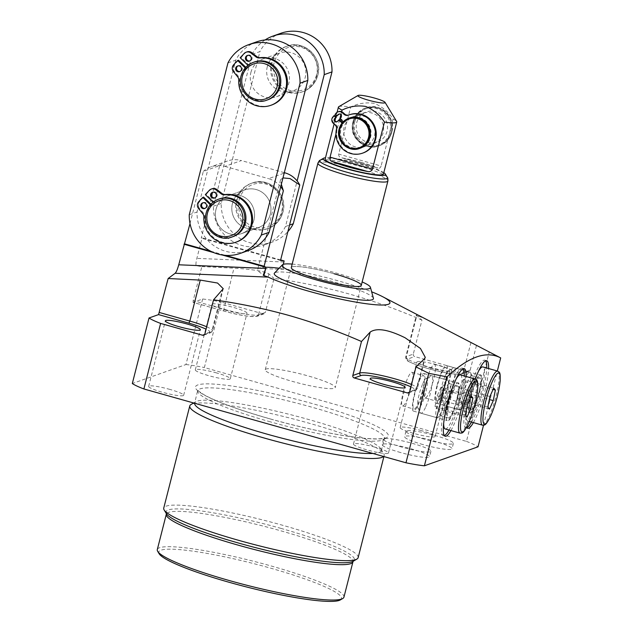 <?xml version="1.0" encoding="UTF-8"?>
<svg xmlns="http://www.w3.org/2000/svg" width="633" height="633" viewBox="0 0 633 633"><rect width="100%" height="100%" fill="white"/><g stroke="black" fill="none" stroke-linecap="round" stroke-linejoin="round"><path stroke-width="0.47" stroke-dasharray="3.17 2.37" d="M445.26 375.717A15.501 2.92 -74.3 0 1 448.52 370.621A15.501 2.92 -74.3 0 1 449.541 378.233A15.501 2.92 -74.3 0 1 444.603 395.127A15.501 2.92 -74.3 0 1 440.275 399.921A15.501 2.92 -74.3 0 1 445.26 375.717M448.314 398.711A19.52 3.671 105.7 0 0 454.241 379.072A19.52 3.671 105.7 0 0 454.019 367.702A19.52 3.671 105.7 0 0 453.244 367.86A19.52 3.671 105.7 0 0 449.145 374.269A19.52 3.671 105.7 0 0 442.855 404.74A19.52 3.671 105.7 0 0 443.44 405.278A19.52 3.671 105.7 0 0 448.314 398.711M464.195 403.181A19.52 3.671 105.7 0 0 470.477 372.718A19.52 3.671 105.7 0 0 469.9 372.18A19.52 3.671 105.7 0 0 465.018 378.748A19.52 3.671 105.7 0 0 459.091 398.386A19.52 3.671 105.7 0 0 459.313 409.749A19.52 3.671 105.7 0 0 460.088 409.591A19.52 3.671 105.7 0 0 464.195 403.181M466.964 402.153A16.656 3.133 105.7 0 0 472.321 376.16A16.656 3.133 105.7 0 0 471.83 375.701A16.656 3.133 105.7 0 0 467.668 381.303A16.656 3.133 105.7 0 0 462.612 398.054A16.656 3.133 105.7 0 0 462.802 407.755A16.656 3.133 105.7 0 0 463.459 407.62A16.656 3.133 105.7 0 0 466.964 402.153M475.636 383.543A16.656 3.133 -74.3 0 1 479.798 377.941A16.656 3.133 -74.3 0 1 479.98 387.641A16.656 3.133 -74.3 0 1 474.932 404.392A16.656 3.133 -74.3 0 1 470.77 410.002A16.656 3.133 -74.3 0 1 470.58 400.301A16.656 3.133 -74.3 0 1 475.636 383.543M478.659 370.906A28.089 5.286 105.7 0 0 475.874 376.39A28.089 5.286 105.7 0 0 467.352 404.653A28.089 5.286 105.7 0 0 467.668 421.008A28.089 5.286 105.7 0 0 474.687 411.553A28.089 5.286 105.7 0 0 483.216 383.289A28.089 5.286 105.7 0 0 482.9 366.934M463.34 379.491L459.574 387.982L457.477 398.505L459.147 400.539L462.921 392.056L465.018 381.525L463.34 379.491L493.693 388.037M465.018 381.525L493.075 389.43M459.147 400.539L489.499 409.092M457.477 398.505L487.821 407.059M462.921 392.056L489.333 399.494M459.574 387.982L489.918 396.527M422.804 383.661A15.501 2.92 -74.3 0 1 426.064 378.574A15.501 2.92 -74.3 0 1 427.077 386.177A15.501 2.92 -74.3 0 1 422.148 403.079A15.501 2.92 -74.3 0 1 417.812 407.866A15.501 2.92 -74.3 0 1 422.804 383.661M425.859 406.655A19.52 3.671 105.7 0 0 431.785 387.016A19.52 3.671 105.7 0 0 431.564 375.654A19.52 3.671 105.7 0 0 430.788 375.812A19.52 3.671 105.7 0 0 426.682 382.221A19.52 3.671 105.7 0 0 420.399 412.684A19.52 3.671 105.7 0 0 420.977 413.222A19.52 3.671 105.7 0 0 425.859 406.655M441.739 411.134A19.52 3.671 105.7 0 0 448.022 380.662A19.52 3.671 105.7 0 0 447.444 380.124A19.52 3.671 105.7 0 0 442.562 386.692A19.52 3.671 105.7 0 0 436.635 406.331A19.52 3.671 105.7 0 0 436.857 417.701A19.52 3.671 105.7 0 0 437.632 417.543A19.52 3.671 105.7 0 0 441.739 411.134M444.508 410.097A16.656 3.133 105.7 0 0 449.865 384.104A16.656 3.133 105.7 0 0 449.375 383.645A16.656 3.133 105.7 0 0 445.213 389.248A16.656 3.133 105.7 0 0 440.157 406.006A16.656 3.133 105.7 0 0 440.339 415.699A16.656 3.133 105.7 0 0 441.003 415.565A16.656 3.133 105.7 0 0 444.508 410.097M453.173 391.495A16.656 3.133 -74.3 0 1 457.335 385.893A16.656 3.133 -74.3 0 1 457.524 395.585A16.656 3.133 -74.3 0 1 452.468 412.344A16.656 3.133 -74.3 0 1 448.306 417.946A16.656 3.133 -74.3 0 1 448.117 408.245A16.656 3.133 -74.3 0 1 453.173 391.495M445.205 428.952A28.089 5.286 105.7 0 0 452.231 419.505A28.089 5.286 105.7 0 0 460.753 391.241A28.089 5.286 105.7 0 0 460.436 374.878M456.203 378.851A28.089 5.286 105.7 0 0 453.418 384.334A28.089 5.286 105.7 0 0 443.662 423.35M440.885 387.443L437.118 395.926L435.021 406.457L436.691 408.491L440.457 400.001L442.554 389.477L440.885 387.443L471.229 395.989M442.554 389.477L470.612 397.382M436.691 408.491L467.035 417.036M435.021 406.457L465.366 415.003M440.457 400.001L466.869 407.438M437.118 395.926L467.463 404.479M238.483 60.222L234.511 64.487A5.214 5.08 -109.5 0 0 234.352 71.41L238.427 76.364A5.214 5.08 70.5 0 1 239.638 80.059A24.489 23.84 -109.5 0 0 271.684 105.007M245.24 67.937L245.699 68.38A20.066 19.536 -109.5 0 0 242.265 75.501A20.066 19.536 -109.5 0 0 248.049 95.417A20.066 19.536 -109.5 0 0 267.917 99.761M247.978 65.318L248.278 65.61A20.066 19.536 -109.5 0 1 254.537 61.931M233.031 236.631A20.066 19.536 -109.5 0 1 213.163 232.287A20.066 19.536 -109.5 0 1 207.371 212.371A20.066 19.536 -109.5 0 1 210.813 205.25L211.675 204.95A20.066 19.536 70.5 0 1 214.255 202.18L213.084 202.188M212.126 188.761A5.214 5.08 -109.5 0 0 210.148 190.058L206.176 194.323L214.255 202.18M203.597 197.092L199.624 201.357A5.214 5.08 -109.5 0 0 199.466 208.281L203.541 213.234A5.214 5.08 70.5 0 1 204.752 216.937A24.489 23.84 -109.5 0 0 236.797 241.877M211.675 204.95L210.9 204.198M245.699 68.38L246.561 68.079A20.066 19.536 70.5 0 1 249.141 65.31L248.278 65.61M247.012 51.89A5.214 5.08 -109.5 0 0 245.034 53.188L241.062 57.453L249.141 65.31M246.561 68.079L245.794 67.327M238.016 65.872A3.007 2.928 70.5 0 1 242.281 69.321A3.007 2.928 70.5 0 1 239.994 71.474M240.2 57.753L241.062 57.453M247.796 55.364A3.007 2.928 70.5 0 1 252.069 58.814A3.007 2.928 70.5 0 1 249.782 60.966M256.571 41.873A39.119 38.091 -109.5 0 0 235.737 60.143L197.029 212A39.119 38.091 -109.5 0 0 248.271 250.573M227.967 62.896L235.737 60.143M205.314 194.632L206.176 194.323M189.259 214.753L197.029 212M219.643 198.802A20.066 19.536 -109.5 0 0 213.392 202.481M210.813 205.25L210.354 204.807M216.011 209.317A20.066 19.536 70.5 0 1 228.284 195.747A20.066 19.536 70.5 0 1 248.16 200.083A20.066 19.536 70.5 0 1 253.944 219.999A20.066 19.536 70.5 0 1 241.671 233.569A20.066 19.536 70.5 0 1 221.795 229.233A20.066 19.536 70.5 0 1 216.011 209.317A20.066 19.536 -109.5 0 0 221.795 229.233A20.066 19.536 -109.5 0 0 241.671 233.569A20.066 19.536 -109.5 0 0 253.944 219.999A20.066 19.536 -109.5 0 0 248.16 200.083A20.066 19.536 -109.5 0 0 228.284 195.747A20.066 19.536 -109.5 0 0 216.011 209.317M250.897 72.447A20.066 19.536 70.5 0 1 263.17 58.877A20.066 19.536 70.5 0 1 283.046 63.213A20.066 19.536 70.5 0 1 288.83 83.129A20.066 19.536 70.5 0 1 276.558 96.699A20.066 19.536 70.5 0 1 256.689 92.363A20.066 19.536 70.5 0 1 250.897 72.447M203.122 202.742A3.007 2.928 70.5 0 1 207.395 206.192A3.007 2.928 70.5 0 1 205.108 208.344M212.91 192.234A3.007 2.928 70.5 0 1 217.174 195.684A3.007 2.928 70.5 0 1 214.896 197.836M270.354 214.191A20.066 19.536 -109.5 0 0 264.57 194.276A20.066 19.536 -109.5 0 0 244.694 189.94A20.066 19.536 -109.5 0 0 232.422 203.51A20.066 19.536 -109.5 0 0 238.206 223.425A20.066 19.536 -109.5 0 0 258.082 227.761A20.066 19.536 -109.5 0 0 270.354 214.191A20.066 19.536 70.5 0 1 258.082 227.761A20.066 19.536 70.5 0 1 238.206 223.425A20.066 19.536 70.5 0 1 232.422 203.51A20.066 19.536 70.5 0 1 244.694 189.94A20.066 19.536 70.5 0 1 264.57 194.276A20.066 19.536 70.5 0 1 270.354 214.191M267.308 66.639A20.066 19.536 -109.5 0 0 273.1 86.555A20.066 19.536 -109.5 0 0 292.968 90.891A20.066 19.536 -109.5 0 0 305.241 77.321A20.066 19.536 -109.5 0 0 299.456 57.405A20.066 19.536 -109.5 0 0 279.58 53.069A20.066 19.536 -109.5 0 0 267.308 66.639M265.116 39.942A39.119 38.091 -109.5 0 0 252.156 54.335L213.44 206.192A39.119 38.091 -109.5 0 0 264.689 244.765A39.119 38.091 -109.5 0 0 285.515 226.495L297.13 180.935M252.156 54.335L259.926 51.582L221.218 203.446A39.119 38.091 -109.5 0 0 272.459 242.02A39.119 38.091 -109.5 0 0 287.873 231.646M213.44 206.192L221.218 203.446M285.515 226.495L289.542 225.071M280.751 33.312A39.119 38.091 -109.5 0 0 259.926 51.582M281.922 212.514A24.078 23.437 70.5 0 1 267.197 228.798A24.078 23.437 70.5 0 1 243.349 223.591A24.078 23.437 70.5 0 1 236.402 199.688A24.078 23.437 70.5 0 1 251.135 183.404A24.078 23.437 70.5 0 1 274.975 188.61A24.078 23.437 70.5 0 1 281.922 212.514M316.809 75.644A24.078 23.437 70.5 0 1 302.083 91.927A24.078 23.437 70.5 0 1 278.235 86.713A24.078 23.437 70.5 0 1 271.288 62.817A24.078 23.437 70.5 0 1 286.021 46.533A24.078 23.437 70.5 0 1 309.869 51.74A24.078 23.437 70.5 0 1 316.809 75.644M349.384 117.999A16.047 15.627 -109.5 0 0 343.418 121.868A16.047 15.627 -109.5 0 0 342.279 123.206A16.047 15.627 -109.5 0 0 339.565 128.855A16.047 15.627 -109.5 0 0 344.194 144.783A16.047 15.627 -109.5 0 0 360.09 148.257M343.26 121.726L344.012 122.398A15.247 14.844 70.5 0 1 349.653 118.751A15.247 14.844 70.5 0 1 364.75 122.05A15.247 14.844 70.5 0 1 369.15 137.187A15.247 14.844 70.5 0 1 359.821 147.505A15.247 14.844 70.5 0 1 344.724 144.205A15.247 14.844 70.5 0 1 340.325 129.069A15.247 14.844 70.5 0 1 342.872 123.736L342.089 123.031M338.671 111.63A4.415 4.296 -109.5 0 0 336.867 112.872L335.751 114.177L337.539 115.768M339.826 118.664L340.514 118.418L344.708 122.153A15.247 14.844 70.5 0 1 350.342 118.506A15.247 14.844 70.5 0 1 365.447 121.805A15.247 14.844 70.5 0 1 369.846 136.942A15.247 14.844 70.5 0 1 360.517 147.26A15.247 14.844 70.5 0 1 345.412 143.96A15.247 14.844 70.5 0 1 341.013 128.823A15.247 14.844 70.5 0 1 343.569 123.49L342.5 122.541M344.012 122.398L344.708 122.153M334.62 115.515L333.504 116.82A4.415 4.296 -109.5 0 0 333.979 123.031L335.759 124.622A4.415 4.296 70.5 0 1 337.16 128.966A20.28 19.742 -109.5 0 0 343.355 148.731A20.28 19.742 -109.5 0 0 363.223 152.917M339.383 119.756L338.267 121.061A2.01 1.954 70.5 0 1 337.088 121.718M335.063 114.423L335.751 114.177M349.693 114.692A20.28 19.742 -109.5 0 0 349.123 114.897A4.415 4.296 70.5 0 1 348.728 115.032M339.138 114.051A2.01 1.954 70.5 0 1 341.63 117.113L340.514 118.418M342.872 123.736L343.569 123.49M342.967 122.96A16.047 15.627 -109.5 0 0 340.253 128.61A16.047 15.627 -109.5 0 0 344.882 144.538A16.047 15.627 -109.5 0 0 360.786 148.011A16.047 15.627 -109.5 0 0 370.598 137.155A16.047 15.627 -109.5 0 0 365.969 121.227A16.047 15.627 -109.5 0 0 350.073 117.754A16.047 15.627 -109.5 0 0 344.107 121.623A16.047 15.627 -109.5 0 0 342.967 122.96M374.491 135.779A16.047 15.627 -109.5 0 0 369.862 119.851A16.047 15.627 -109.5 0 0 353.958 116.377A16.047 15.627 -109.5 0 0 344.146 127.233A16.047 15.627 -109.5 0 0 348.775 143.169A16.047 15.627 -109.5 0 0 364.671 146.634A16.047 15.627 -109.5 0 0 374.491 135.779M341.638 111.693L340.878 114.684M339.541 119.906L335.973 133.935M338.782 106.692A30.091 3.893 -165.7 0 1 350.682 107.056C358.246 103.329 366.127 102.111 374.34 103.393C382.103 106.629 388.346 111.835 393.085 119.004A30.091 3.893 -165.7 0 1 396.606 121.433M383.456 174.043A30.091 3.893 14.3 0 0 360.778 164.311A30.091 3.893 14.3 0 0 325.133 159.176M361.269 162.388A30.091 3.893 -165.7 0 1 377.838 167.99L341.765 157.823A30.091 3.893 -165.7 0 1 361.269 162.388M338.687 154.096C338.6 156.304 339.628 157.554 341.765 157.823L377.838 167.99C379.214 168.71 380.298 168.061 381.098 166.036L338.687 154.096L350.682 107.056M393.085 119.004L381.098 166.036M352.779 124.179A16.047 15.627 70.5 0 1 362.598 113.323A16.047 15.627 70.5 0 1 378.494 116.788A16.047 15.627 70.5 0 1 383.123 132.724A16.047 15.627 70.5 0 1 373.304 143.58A16.047 15.627 70.5 0 1 357.408 140.107A16.047 15.627 70.5 0 1 352.779 124.179M383.82 172.643A32.101 4.154 14.3 0 0 361.206 164.161A32.101 4.154 14.3 0 0 325.497 157.775M356.664 122.802A16.047 15.627 70.5 0 1 366.483 111.946A16.047 15.627 70.5 0 1 382.387 115.42A16.047 15.627 70.5 0 1 387.016 131.347A16.047 15.627 70.5 0 1 377.197 142.203A16.047 15.627 70.5 0 1 361.293 138.73A16.047 15.627 70.5 0 1 356.664 122.802M334.066 273.741A36.113 4.668 14.3 0 0 291.299 267.569A36.113 4.668 14.3 0 1 334.066 273.741A36.113 4.668 14.3 0 1 361.285 285.412L335.237 387.578A36.113 4.668 14.3 0 0 308.018 375.907A36.113 4.668 14.3 0 0 265.251 369.743A36.113 4.668 14.3 0 0 292.47 381.414A36.113 4.668 14.3 0 0 335.237 387.578M456.702 400.341A19.52 3.671 105.7 0 0 457.786 383.044A19.52 3.671 105.7 0 0 457.01 383.194A19.52 3.671 105.7 0 0 448.299 403.316A19.52 3.671 105.7 0 0 446.629 420.075A19.52 3.671 105.7 0 0 447.207 420.613A19.52 3.671 105.7 0 0 456.702 400.341M422.884 390.814A19.52 3.671 105.7 0 0 423.975 373.517A19.52 3.671 105.7 0 0 414.48 393.789A19.52 3.671 105.7 0 0 413.389 411.086A19.52 3.671 105.7 0 0 422.884 390.814M457.097 400.404A19.86 3.735 105.7 0 0 457.422 382.957A19.86 3.735 105.7 0 0 448.544 403.435A19.86 3.735 105.7 0 0 446.851 420.486A19.86 3.735 105.7 0 0 457.097 400.404M422.44 390.972A17.455 3.284 -74.3 0 1 413.95 409.1A17.455 3.284 -74.3 0 1 414.924 393.631A17.455 3.284 -74.3 0 1 423.414 375.504A17.455 3.284 -74.3 0 1 422.44 390.972M449.026 430.029A35.108 6.607 105.7 0 0 460.381 399.241A35.108 6.607 105.7 0 0 464.258 375.955M463.182 368.77A35.108 6.607 105.7 0 0 462.343 368.121A35.108 6.607 105.7 0 0 445.268 404.59A35.108 6.607 105.7 0 0 443.306 435.71A35.108 6.607 105.7 0 0 444.358 435.599M403.545 390.426A17.455 3.284 105.7 0 0 402.572 405.895A17.455 3.284 105.7 0 0 411.062 387.768A17.455 3.284 105.7 0 0 412.036 372.299A17.455 3.284 105.7 0 0 403.545 390.426M450.918 430.567A35.108 6.607 105.7 0 0 462.28 399.779A35.108 6.607 105.7 0 0 466.149 376.493M473.381 422.615A35.108 6.607 105.7 0 0 484.736 391.827A35.108 6.607 105.7 0 0 488.613 368.541M475.264 379.056A35.108 6.607 105.7 0 0 469.623 397.176A35.108 6.607 105.7 0 0 466.592 427.283M483.525 425.241L497.348 371.009M495.101 354.899L489.238 351.924L466.442 441.391L204.364 367.559L221.067 302.02A44.136 5.705 -165.7 0 0 202.655 299.005L193.112 302.376L223.457 310.93A28.089 3.632 14.3 0 0 256.056 316.263L262.964 313.818A2.01 1.954 -109.5 0 0 265.354 312.425L258.446 314.87A30.091 3.893 -165.7 0 1 223.52 309.149L193.168 300.604L201.84 266.596L196.42 265.733L289.131 269.698A68.214 8.822 -165.7 0 1 338.513 280.933A68.214 8.822 -165.7 0 1 371.65 291.813M489.238 351.924L472.368 343.133M470.96 342.437L463.277 372.576A2.01 1.954 70.5 0 1 460.887 373.968L467.803 371.524A2.01 1.954 -109.5 0 0 470.192 370.131L463.277 372.576A30.091 3.893 -165.7 0 1 428.351 366.855A30.091 3.893 -165.7 0 1 405.666 357.123A30.091 3.893 -165.7 0 1 406.378 356.545L413.294 354.1L421.958 320.092L416.395 315.044L428.319 320.338M421.958 320.092C398.244 309.782 374.032 301.094 349.321 294.029C324.705 287.184 299.607 281.986 274.026 278.425L265.354 312.425M485.646 360.818A35.108 6.607 105.7 0 0 484.799 360.177A35.108 6.607 105.7 0 0 467.724 396.646A35.108 6.607 105.7 0 0 465.761 427.766A35.108 6.607 105.7 0 0 466.814 427.655M471.482 422.084A35.108 6.607 105.7 0 0 482.837 391.297A35.108 6.607 105.7 0 0 486.714 368.01M400.57 452.532A24.473 3.165 -165.7 0 1 382.118 444.619A24.473 3.165 -165.7 0 1 411.11 448.805A24.473 3.165 -165.7 0 1 429.554 456.717A24.473 3.165 -165.7 0 1 400.57 452.532M423.026 444.588A24.473 3.165 -165.7 0 1 404.582 436.675A24.473 3.165 -165.7 0 1 433.565 440.861A24.473 3.165 -165.7 0 1 452.017 448.765A24.473 3.165 -165.7 0 1 423.026 444.588M374.871 447.159A18.056 2.334 14.3 0 0 353.491 444.073A18.056 2.334 14.3 0 0 367.1 449.913A18.056 2.334 14.3 0 0 388.48 452.999A18.056 2.334 14.3 0 0 374.871 447.159M421.515 430.654A18.056 2.334 14.3 0 0 400.135 427.568A18.056 2.334 14.3 0 0 413.745 433.407A18.056 2.334 14.3 0 0 435.124 436.493A18.056 2.334 14.3 0 0 421.515 430.654M170.04 389.461A18.056 2.334 14.3 0 0 148.66 386.375A18.056 2.334 14.3 0 0 162.27 392.215A18.056 2.334 14.3 0 0 183.649 395.301A18.056 2.334 14.3 0 0 170.04 389.461M216.684 372.956A18.056 2.334 14.3 0 0 195.304 369.87A18.056 2.334 14.3 0 0 208.914 375.709A18.056 2.334 14.3 0 0 230.293 378.787A18.056 2.334 14.3 0 0 216.684 372.956M466.442 441.391A44.136 5.705 -165.7 0 1 478.026 446.819M202.655 299.005L185.944 364.545L132.313 383.527M185.944 364.545A44.136 5.705 -165.7 0 1 204.364 367.559M470.192 370.131L476.467 345.499M262.964 313.818L221.067 302.02M413.294 354.1A2.01 1.954 -109.5 0 0 414.694 356.561L407.787 359.006A2.01 1.954 70.5 0 1 406.378 356.545L416.83 315.558M467.803 371.524L414.694 356.561M289.131 269.698L282.991 268.352L283.362 264.317M283.283 264.349L282.191 268.629L282.991 268.352M282.191 268.629A68.214 8.822 14.3 0 0 279.129 268.234M265.82 267.237A68.214 8.822 14.3 0 0 257.734 269.278A68.214 8.822 14.3 0 0 264.048 275.054M373.415 298.27A51.186 6.623 14.3 0 0 334.849 282.231A51.186 6.623 14.3 0 0 274.485 273.052M201.84 266.596L233.965 268.163C252.504 269.334 264.143 271.24 268.89 273.883L274.026 278.425M479.561 392.46A19.86 3.735 105.7 0 0 479.877 375.013A19.86 3.735 105.7 0 0 471.007 395.483A19.86 3.735 105.7 0 0 469.306 412.542A19.86 3.735 105.7 0 0 479.561 392.46M424.403 439.191A24.473 3.165 -165.7 0 1 405.959 431.279A24.473 3.165 -165.7 0 1 434.942 435.457A24.473 3.165 -165.7 0 1 453.394 443.369A24.473 3.165 -165.7 0 1 424.403 439.191M401.947 447.135A24.473 3.165 -165.7 0 1 383.495 439.223A24.473 3.165 -165.7 0 1 412.487 443.409A24.473 3.165 -165.7 0 1 430.931 451.313A24.473 3.165 -165.7 0 1 401.947 447.135M430.448 367.86A18.056 2.334 14.3 0 0 451.835 370.946A18.056 2.334 14.3 0 0 438.226 365.114A18.056 2.334 14.3 0 0 416.838 362.029A18.056 2.334 14.3 0 0 430.448 367.86M225.617 310.162A18.056 2.334 14.3 0 0 247.005 313.248A18.056 2.334 14.3 0 0 233.395 307.409A18.056 2.334 14.3 0 0 212.008 304.323A18.056 2.334 14.3 0 0 225.617 310.162M190.011 223.591L203.32 171.377L219.73 165.569L201.239 238.119L202.101 237.81L196.863 258.367C195.795 262.806 195.652 265.259 196.42 265.733M193.168 300.604L193.112 302.376M283.877 261.999L196.863 258.367M282.975 177.897L280.554 179.748L281.345 184.29M292.185 264.096A45.544 5.887 -165.7 0 1 336.091 273.021A45.544 5.887 -165.7 0 1 362.171 281.93M470.754 395.364A19.52 3.671 105.7 0 0 469.085 412.123A19.52 3.671 105.7 0 0 469.662 412.669A19.52 3.671 105.7 0 0 479.157 392.389A19.52 3.671 105.7 0 0 480.249 375.092A19.52 3.671 105.7 0 0 479.474 375.25A19.52 3.671 105.7 0 0 470.754 395.364M372.861 453.457A96.303 12.454 14.3 0 0 381.28 450.641A96.303 12.454 14.3 0 0 380.884 448.868A96.303 12.454 14.3 0 0 308.69 419.521A96.303 12.454 14.3 0 0 195.842 401.702A96.303 12.454 14.3 0 0 194.648 403.071A96.303 12.454 14.3 0 0 194.608 403.245M280.53 260.448L201.239 238.119M219.73 165.569A24.078 23.437 70.5 0 1 227.405 161.004A24.078 23.437 70.5 0 1 241.339 160.56L224.929 166.368A24.078 23.437 -109.5 0 0 210.995 166.811A24.078 23.437 -109.5 0 0 203.32 171.377M284.304 172.667L241.339 160.56M213.74 252.614L222.12 254.972M280.656 259.941L202.101 237.81M210.686 251.206L225.427 255.36M280.72 186.743A24.078 23.437 -109.5 0 0 268.55 178.656L284.185 173.126M224.929 166.368L268.55 178.656M436.944 385.837A19.52 3.671 105.7 0 0 435.852 403.142A19.52 3.671 105.7 0 0 445.347 382.87A19.52 3.671 105.7 0 0 446.431 365.565A19.52 3.671 105.7 0 0 436.944 385.837M383.558 456.472A100.315 12.976 14.3 0 0 384.184 455.491A100.315 12.976 14.3 0 0 383.772 453.639A100.315 12.976 14.3 0 0 308.572 423.073A100.315 12.976 14.3 0 0 191.024 404.503M444.896 383.02A17.455 3.284 -74.3 0 1 436.406 401.156A17.455 3.284 -74.3 0 1 437.387 385.687A17.455 3.284 -74.3 0 1 445.877 367.551A17.455 3.284 -74.3 0 1 444.896 383.02M358.143 557.657A100.315 12.976 14.3 0 0 282.532 525.24A100.315 12.976 14.3 0 0 163.733 508.109M426.009 382.474A17.455 3.284 105.7 0 0 425.028 397.951A17.455 3.284 105.7 0 0 433.518 379.816A17.455 3.284 105.7 0 0 434.499 364.347A17.455 3.284 105.7 0 0 426.009 382.474M343.933 597.156A96.303 12.454 14.3 0 0 271.343 566.029A96.303 12.454 14.3 0 0 157.3 549.579M159.136 553.748A94.293 12.193 -165.7 0 1 270.426 568.11A94.293 12.193 -165.7 0 1 340.325 599.926M497.688 371.104A28.089 5.286 -74.3 0 1 498.005 387.459A28.089 5.286 -74.3 0 1 489.483 415.723A28.089 5.286 -74.3 0 1 482.457 425.17M475.233 379.048A28.089 5.286 -74.3 0 1 475.549 395.403A28.089 5.286 -74.3 0 1 467.019 423.667A28.089 5.286 -74.3 0 1 460.001 433.122M237.565 76.664L238.427 76.364M233.49 71.711L234.352 71.41M238.776 80.367L239.638 80.059M266.794 100.156A20.066 19.536 70.5 0 1 246.925 95.812A20.066 19.536 70.5 0 1 241.141 75.897M233.648 64.788L234.511 64.487M244.172 53.488L245.034 53.188M198.762 201.666L199.624 201.357M202.679 213.535L203.541 213.234M203.881 217.238L204.752 216.937M209.286 190.367L210.148 190.058M198.604 208.589L199.466 208.281M231.907 237.027A20.066 19.536 70.5 0 1 212.039 232.683A20.066 19.536 70.5 0 1 206.247 212.767M282.872 212.174A24.078 23.437 -109.5 0 0 275.925 188.278A24.078 23.437 -109.5 0 0 252.084 183.072A24.078 23.437 -109.5 0 0 237.351 199.355A24.078 23.437 -109.5 0 0 244.298 223.251A24.078 23.437 -109.5 0 0 268.147 228.458A24.078 23.437 -109.5 0 0 282.872 212.174M272.245 62.485A24.078 23.437 -109.5 0 0 279.185 86.381A24.078 23.437 -109.5 0 0 303.033 91.587A24.078 23.437 -109.5 0 0 317.758 75.303A24.078 23.437 -109.5 0 0 310.819 51.408A24.078 23.437 -109.5 0 0 286.971 46.193A24.078 23.437 -109.5 0 0 272.245 62.485M239.219 199.656A22.471 21.878 70.5 0 1 265.963 184.053A22.471 21.878 70.5 0 1 281.701 211.628A22.471 21.878 70.5 0 1 254.957 227.231A22.471 21.878 70.5 0 1 239.219 199.656M316.587 74.757A22.471 21.878 70.5 0 1 289.843 90.361A22.471 21.878 70.5 0 1 274.105 62.786A22.471 21.878 70.5 0 1 300.849 47.182A22.471 21.878 70.5 0 1 316.587 74.757M336.17 113.117L336.867 112.872M335.071 124.867L335.759 124.622M336.463 129.211L337.16 128.966M337.579 121.307L338.267 121.061M348.435 115.143L349.123 114.897M340.934 117.358L341.63 117.113M332.816 117.065L333.504 116.82M333.282 123.277L333.979 123.031M387.317 177.319A34.934 4.518 14.3 0 0 361.126 166.669A34.934 4.518 14.3 0 0 320.179 160.204M353.633 121.947A19.259 18.753 -109.5 0 0 367.124 145.582A19.259 18.753 -109.5 0 0 390.047 132.202A19.259 18.753 -109.5 0 0 376.556 108.567A19.259 18.753 -109.5 0 0 353.633 121.947M317.916 163.14A36.113 4.668 -165.7 0 1 360.683 169.312A36.113 4.668 -165.7 0 1 387.902 180.983M353.048 121.671A20.066 19.536 70.5 0 1 365.32 108.101A20.066 19.536 70.5 0 1 385.188 112.445A20.066 19.536 70.5 0 1 390.98 132.36A20.066 19.536 70.5 0 1 378.708 145.93A20.066 19.536 70.5 0 1 358.832 141.586A20.066 19.536 70.5 0 1 353.048 121.671M391.843 132.052A20.066 19.536 -109.5 0 0 386.059 112.136A20.066 19.536 -109.5 0 0 366.183 107.792A20.066 19.536 -109.5 0 0 353.91 121.362A20.066 19.536 -109.5 0 0 359.694 141.278A20.066 19.536 -109.5 0 0 379.571 145.622A20.066 19.536 -109.5 0 0 391.843 132.052M354.844 121.52A19.259 18.753 70.5 0 1 377.766 108.14A19.259 18.753 70.5 0 1 391.257 131.775A19.259 18.753 70.5 0 1 368.335 145.155A19.259 18.753 70.5 0 1 354.844 121.52M270.473 419.014A99.508 12.874 14.3 0 0 385.964 437.933A99.508 12.874 14.3 0 0 313.311 403.854A99.508 12.874 14.3 0 0 197.82 384.935A99.508 12.874 14.3 0 0 270.473 419.014M411.513 384.492A30.091 3.893 -165.7 0 1 417.345 388.496A30.091 3.893 -165.7 0 1 416.633 389.081L424.316 358.943M425.281 357.36L417.345 388.496L415.406 390.434A2.01 1.954 70.5 0 0 416.633 389.081L409.725 391.526M270.378 421.855A96.303 12.454 -165.7 0 1 197.789 390.735A96.303 12.454 -165.7 0 1 311.84 407.185A96.303 12.454 -165.7 0 1 384.421 438.305A96.303 12.454 -165.7 0 1 270.378 421.855M268.89 273.883L258.446 314.87A2.01 1.954 70.5 0 1 256.056 316.263M407.787 359.006A28.089 3.632 14.3 0 0 428.288 368.628A28.089 3.632 14.3 0 0 460.887 373.968M408.499 392.879L415.406 390.434A2.01 1.954 70.5 0 1 414.243 390.474A28.089 3.632 14.3 0 0 410.912 386.85M206.682 326.794A30.091 3.893 -165.7 0 1 212.514 330.798A30.091 3.893 -165.7 0 1 211.802 331.375L222.246 290.389M203.66 335.181L210.575 332.736A2.01 1.954 70.5 0 0 211.802 331.375L204.894 333.82M223.457 310.93L233.965 268.163M409.424 392.183L414.243 390.474M204.586 334.477L209.412 332.776A28.089 3.632 14.3 0 0 206.081 329.152M223.243 288.711L212.514 330.798L210.575 332.736A2.01 1.954 70.5 0 1 209.412 332.776M281.115 528.428A97.245 12.581 14.3 0 0 166.352 513.608L166.313 514.233A96.303 12.454 -165.7 0 1 280.356 530.683A96.303 12.454 -165.7 0 1 352.945 561.803L353.198 561.242A97.245 12.581 14.3 0 0 281.115 528.428M448.52 370.621L453.244 367.86M440.275 399.921L442.855 404.74M454.019 367.702L469.9 372.18M443.44 405.278L459.313 409.749M472.321 376.16L470.477 372.718M463.459 407.62L460.088 409.591M471.83 375.701L479.798 377.941M462.802 407.755L470.77 410.002M469.314 421.467L467.668 421.008M426.064 378.574L430.788 375.812M417.812 407.866L420.399 412.684M431.564 375.654L447.444 380.124M420.977 413.222L436.857 417.701M449.865 384.104L448.022 380.662M441.003 415.565L437.632 417.543M449.375 383.645L457.335 385.893M440.339 415.699L448.306 417.946M239.575 71.664L240.437 71.355M247.353 55.482L248.215 55.174M249.362 61.156L250.225 60.847M237.573 65.99L238.435 65.682M202.679 202.861L203.541 202.552M204.688 208.534L205.551 208.225M214.476 198.026L215.339 197.718M212.466 192.353L213.329 192.044M228.284 195.747L244.694 189.94L228.284 195.747M276.558 96.699L292.968 90.891M263.17 58.877L279.58 53.069M241.671 233.569L258.082 227.761L241.671 233.569M264.689 244.765L272.459 242.02M267.197 228.798L268.147 228.458C275.735 225.538 280.656 220.094 282.911 212.142C288.324 194.497 268.906 176.156 252.084 183.072L251.135 183.404M286.021 46.533L286.971 46.193C303.8 39.286 323.218 57.627 317.798 75.272C315.55 83.224 310.629 88.667 303.033 91.587L302.083 91.927M348.308 115.19L348.997 114.945M336.756 121.876L337.452 121.631M338.782 114.146L339.47 113.9M359.821 147.505L360.517 147.26M349.653 118.751L350.342 118.506M350.073 117.754L353.958 116.377M360.786 148.011L364.671 146.634M334.097 124.005L334.992 120.515M335.625 118.015L335.957 116.709M336.273 115.499L337.08 112.318M362.598 113.323L366.483 111.946M373.304 143.58L377.197 142.203M365.32 108.101C358.998 110.53 354.907 115.064 353.024 121.686C348.514 136.396 364.703 151.683 378.708 145.93L379.571 145.622C385.885 143.193 389.983 138.659 391.859 132.036C396.377 117.327 380.188 102.04 366.183 107.792L365.32 108.101M423.975 373.517L457.786 383.044M413.389 411.086L447.207 420.613M457.01 383.194L457.422 382.957M446.629 420.075L446.851 420.486M402.572 405.895L413.95 409.1M412.036 372.299L423.414 375.504M462.343 368.121L464.242 368.659M443.306 435.71L445.197 436.248M465.761 427.766L467.66 428.296M484.799 360.177L486.698 360.707M468.958 371.484L462.05 373.929C455.562 374.878 444.295 373.114 428.24 368.628C413.428 364.078 406.038 360.96 406.085 359.291L405.666 357.123L416.395 315.044M388.48 452.999L405.191 387.451M405.959 431.279L404.582 436.675M381.28 450.641L384.761 437.688L384.12 437.989C381.098 439.136 373.644 439.152 361.744 438.02C336.345 435.148 305.953 428.81 270.552 419.006C239.923 410.255 217.95 402.295 204.649 395.111C194.315 388.527 199.031 390.585 197.789 390.023L194.648 403.071M383.495 439.223L382.118 444.619M453.394 443.369L452.017 448.765M435.124 436.493L451.835 370.946M230.293 378.787L247.005 313.248M195.304 369.87L212.008 304.323M430.931 451.313L429.554 456.717M183.649 395.301L200.36 329.753M148.66 386.375L165.363 320.836M400.135 427.568L416.838 362.029M353.491 444.073L370.194 378.534M264.127 313.786L257.22 316.231C250.154 317.101 238.886 315.329 223.402 310.93L193.057 302.384M280.554 179.748L257.734 269.278M469.085 412.123L469.306 412.542M479.474 375.25L479.877 375.013M227.405 161.004L210.995 166.811M435.852 403.142L469.662 412.669M446.431 365.565L480.249 375.092M195.842 401.702L193.651 402.976M380.884 448.868L383.772 453.639M265.251 369.743L291.299 267.569M384.184 455.491L383.907 456.567M425.028 397.951L436.406 401.156M434.499 364.347L445.877 367.551"/><path stroke-width="0.95" d="M469.314 421.467L482.457 425.17A28.089 5.286 -74.3 0 1 482.14 408.815A28.089 5.286 -74.3 0 1 490.67 380.552A28.089 5.286 -74.3 0 1 497.688 371.104L482.9 366.934A28.089 5.286 105.7 0 0 478.659 370.906M487.821 407.059L489.499 409.092L493.265 400.602L495.362 390.078L493.693 388.037L489.918 396.527L487.821 407.059M493.075 389.43L495.362 390.078M489.333 399.494L493.265 400.602M443.662 423.35A28.089 5.286 105.7 0 0 445.205 428.952L460.001 433.122A28.089 5.286 -74.3 0 1 459.685 416.767A28.089 5.286 -74.3 0 1 468.214 388.504A28.089 5.286 -74.3 0 1 475.233 379.048L460.436 374.878A28.089 5.286 105.7 0 0 456.203 378.851M465.366 415.003L467.035 417.036L470.81 408.546L472.906 398.022L471.229 395.989L467.463 404.479L465.366 415.003M470.612 397.382L472.906 398.022M466.869 407.438L470.81 408.546M245.24 67.937L237.62 60.523L233.648 64.788A5.214 5.08 -109.5 0 0 233.49 71.711L237.565 76.664A5.214 5.08 70.5 0 1 238.776 80.367A24.489 23.84 -109.5 0 0 270.821 105.315A24.489 23.84 -109.5 0 0 285.894 76.886A24.489 23.84 -109.5 0 0 259.649 57.951A5.214 5.08 70.5 0 1 255.969 56.899L250.929 52.99A5.214 5.08 -109.5 0 0 244.172 53.488L240.2 57.753L247.978 65.318M235.729 68.024A3.007 2.928 -109.5 0 0 239.575 71.664A3.007 2.928 -109.5 0 0 240.548 66.639A3.007 2.928 -109.5 0 0 235.729 68.024M245.509 57.516A3.007 2.928 -109.5 0 0 249.362 61.156A3.007 2.928 -109.5 0 0 250.336 56.131A3.007 2.928 -109.5 0 0 245.509 57.516M280.197 86.183A20.066 19.536 -109.5 0 0 274.406 66.267A20.066 19.536 -109.5 0 0 254.537 61.931L253.414 62.327A20.066 19.536 70.5 0 1 273.282 66.671A20.066 19.536 70.5 0 1 279.074 86.586A20.066 19.536 70.5 0 1 266.794 100.156L267.917 99.761A20.066 19.536 -109.5 0 0 280.197 86.183M189.259 214.753A39.119 38.091 -109.5 0 0 240.5 253.327A39.119 38.091 -109.5 0 0 261.326 235.057L300.034 83.192A39.119 38.091 -109.5 0 0 248.793 44.619A39.119 38.091 -109.5 0 0 227.967 62.896L189.259 214.753M210.354 204.807L202.734 197.401L198.762 201.666A5.214 5.08 -109.5 0 0 198.604 208.589L202.679 213.535A5.214 5.08 70.5 0 1 203.881 217.238A24.489 23.84 -109.5 0 0 235.927 242.186L236.797 241.877A24.489 23.84 -109.5 0 0 251.871 213.456A24.489 23.84 -109.5 0 0 225.625 194.513A5.214 5.08 70.5 0 1 221.946 193.469L216.905 189.552A5.214 5.08 -109.5 0 0 212.126 188.761L211.264 189.061A5.214 5.08 -109.5 0 0 209.286 190.367L205.314 194.632L213.084 202.188M210.9 204.198L203.597 197.092L202.734 197.401M270.821 105.315L271.684 105.007A24.489 23.84 -109.5 0 0 286.757 76.585A24.489 23.84 -109.5 0 0 260.511 57.643A5.214 5.08 70.5 0 1 256.832 56.598L251.792 52.681A5.214 5.08 -109.5 0 0 247.012 51.89L246.15 52.191M245.794 67.327L238.483 60.222L237.62 60.523M239.994 71.474A3.007 2.928 70.5 0 1 238.016 65.872M249.782 60.966A3.007 2.928 70.5 0 1 247.796 55.364M235.927 242.186A24.489 23.84 -109.5 0 0 251.008 213.764A24.489 23.84 -109.5 0 0 224.762 194.822A5.214 5.08 70.5 0 1 221.083 193.777L216.043 189.86A5.214 5.08 -109.5 0 0 211.264 189.061M300.034 83.192L307.812 80.446A39.119 38.091 -109.5 0 0 256.571 41.873L248.793 44.619M261.326 235.057L269.104 232.303L307.812 80.446M245.303 223.061A20.066 19.536 -109.5 0 0 239.519 203.146A20.066 19.536 -109.5 0 0 219.643 198.802L218.527 199.197A20.066 19.536 70.5 0 1 238.396 203.541A20.066 19.536 70.5 0 1 244.18 223.457A20.066 19.536 70.5 0 1 231.907 237.027L233.031 236.631A20.066 19.536 -109.5 0 0 245.303 223.061M240.5 253.327L248.271 250.573A39.119 38.091 -109.5 0 0 269.104 232.303M200.843 204.894A3.007 2.928 -109.5 0 0 204.688 208.534A3.007 2.928 -109.5 0 0 205.662 203.51A3.007 2.928 -109.5 0 0 200.843 204.894M210.623 194.386A3.007 2.928 -109.5 0 0 214.476 198.026A3.007 2.928 -109.5 0 0 215.449 193.002A3.007 2.928 -109.5 0 0 210.623 194.386M205.108 208.344A3.007 2.928 70.5 0 1 203.122 202.742M214.896 197.836A3.007 2.928 70.5 0 1 212.91 192.234M297.13 180.935L324.223 74.639A39.119 38.091 -109.5 0 0 272.981 36.065A39.119 38.091 -109.5 0 0 265.116 39.942M287.873 231.646A39.119 38.091 -109.5 0 0 293.285 223.75L332.001 71.885A39.119 38.091 -109.5 0 0 280.751 33.312L272.981 36.065M289.542 225.071L293.285 223.75M324.223 74.639L332.001 71.885M339.13 129.005A16.047 15.627 70.5 0 1 348.949 118.149C343.893 120.096 340.617 123.72 339.114 129.021C335.498 140.787 348.459 153.02 359.663 148.407L360.09 148.257A16.047 15.627 -109.5 0 0 369.909 137.401A16.047 15.627 -109.5 0 0 365.281 121.473A16.047 15.627 -109.5 0 0 349.384 117.999L348.949 118.149A16.047 15.627 70.5 0 1 364.845 121.623A16.047 15.627 70.5 0 1 369.482 137.551A16.047 15.627 70.5 0 1 359.663 148.407A16.047 15.627 70.5 0 1 343.774 144.949A16.047 15.627 70.5 0 1 339.122 129.045M342.089 123.031L338.687 120.001L337.579 121.307A2.01 1.954 70.5 0 1 334.192 119.447A2.01 1.954 70.5 0 1 334.604 118.656L335.712 117.35L333.923 115.76L332.816 117.065A4.415 4.296 -109.5 0 0 333.282 123.277L335.071 124.867A4.415 4.296 70.5 0 1 336.463 129.211A20.28 19.742 -109.5 0 0 342.659 148.977A20.28 19.742 -109.5 0 0 362.535 153.162A20.28 19.742 -109.5 0 0 374.38 127.462A20.28 19.742 -109.5 0 0 349.005 114.929A20.28 19.742 -109.5 0 0 348.435 115.143A4.415 4.296 70.5 0 1 344.036 114.328L342.255 112.737A4.415 4.296 -109.5 0 0 336.17 113.117L335.063 114.423L336.851 116.013L337.959 114.708A2.01 1.954 70.5 0 1 341.06 114.921A2.01 1.954 70.5 0 1 340.934 117.358L339.826 118.664L343.26 121.726M348.728 115.032A4.415 4.296 70.5 0 1 344.724 114.082L342.944 112.492A4.415 4.296 -109.5 0 0 338.671 111.63L337.975 111.875M336.851 116.013L338.655 114.462A2.01 1.954 70.5 0 1 339.138 114.051M337.088 121.718A2.01 1.954 70.5 0 1 335.292 118.411L336.4 117.105L334.62 115.515L333.923 115.76M338.687 120.001L339.383 119.756L342.5 122.541M335.712 117.35L336.4 117.105M362.535 153.162L363.223 152.917A20.28 19.742 -109.5 0 0 375.068 127.217A20.28 19.742 -109.5 0 0 349.693 114.692L349.005 114.929M335.973 133.935L330.054 157.15L372.465 169.098L384.453 122.058C379.713 114.889 373.462 109.683 365.7 106.447C357.495 105.165 349.606 106.384 342.042 110.11L341.638 111.693M340.878 114.684L339.874 118.608M339.858 118.688L339.541 119.906M368.469 100.204A14.045 1.82 14.3 0 0 385.046 102.34A14.045 1.82 14.3 0 0 374.522 98.068A14.045 1.82 14.3 0 0 358.064 95.464A14.045 1.82 14.3 0 0 368.469 100.204M385.046 102.34L396.606 121.433A30.091 3.893 -165.7 0 1 396.725 121.987A30.091 3.893 -165.7 0 1 384.453 122.058M342.042 110.11A30.091 3.893 -165.7 0 1 338.402 107.127A30.091 3.893 -165.7 0 1 338.782 106.692L358.064 95.464M334.097 124.005L325.133 159.176A30.091 3.893 14.3 0 0 347.818 168.9A30.091 3.893 14.3 0 0 383.456 174.043L396.725 121.987M372.465 169.098C371.452 171.187 369.901 172.002 367.813 171.535A30.091 3.893 -165.7 0 1 348.308 166.97A30.091 3.893 -165.7 0 1 331.739 161.368C330.315 160.853 329.753 159.445 330.054 157.15M325.497 157.775A32.101 4.154 14.3 0 0 323.59 158.218A32.101 4.154 14.3 0 0 347.39 169.051A32.101 4.154 14.3 0 0 385.275 173.94A32.101 4.154 14.3 0 0 383.82 172.643M291.299 267.569L317.916 163.14A36.113 4.668 -165.7 0 0 345.135 174.811A36.113 4.668 -165.7 0 0 387.902 180.983L361.285 285.412A36.113 4.668 14.3 0 1 318.518 279.24A36.113 4.668 14.3 0 1 291.299 267.569A36.113 4.668 14.3 0 0 318.518 279.24A36.113 4.668 14.3 0 0 361.285 285.412A36.113 4.668 14.3 0 0 334.066 273.741M464.258 375.955A35.108 6.607 105.7 0 0 463.182 368.77M444.358 435.599A35.108 6.607 105.7 0 0 449.026 430.029M466.149 376.493A35.108 6.607 105.7 0 0 464.242 368.659A35.108 6.607 105.7 0 0 447.159 405.128A35.108 6.607 105.7 0 0 445.197 436.248A35.108 6.607 105.7 0 0 450.918 430.567M488.613 368.541A35.108 6.607 105.7 0 0 486.698 360.707A35.108 6.607 105.7 0 0 475.264 379.056M466.592 427.283A35.108 6.607 105.7 0 0 467.66 428.296A35.108 6.607 105.7 0 0 473.381 422.615M354.235 377.956A2.01 1.954 70.5 0 1 352.826 375.496L359.734 373.051A2.01 1.954 -109.5 0 0 361.142 375.511L354.235 377.956L407.335 392.919A2.01 1.954 70.5 0 0 409.725 391.526L416 366.903L428.778 373.32L447.056 376.888L424.395 465.801L478.026 446.819L483.525 425.241M497.348 371.009L500.687 357.914L382.633 296.687A68.214 8.822 -165.7 0 1 376.097 304.789A68.214 8.822 -165.7 0 1 309.149 291.322A68.214 8.822 -165.7 0 1 268.178 277.112L175.127 273.274L168.149 278.52L200.281 280.087L217.562 283.038L223.243 288.711L213.558 299.82C239.139 303.381 264.238 308.587 288.862 315.424C313.572 322.49 337.785 331.178 361.49 341.496L370.186 332.064C376.754 327.601 388.393 329.508 405.112 337.785L420.431 348.451L425.281 357.36L424.316 358.943L416 366.903M447.056 376.888C468.46 356.703 486.334 350.381 500.687 357.914M371.65 291.813A68.214 8.822 -165.7 0 1 382.633 296.687M424.395 465.801A44.136 5.705 -165.7 0 1 405.975 462.786L428.778 373.32M466.814 427.655A35.108 6.607 105.7 0 0 471.482 422.084M143.897 388.963A44.136 5.705 -165.7 0 1 132.313 383.527L149.024 317.98A44.136 5.705 14.3 0 0 160.608 323.416L143.897 388.963L405.975 462.786M486.714 368.01A35.108 6.607 105.7 0 0 485.646 360.818M263.249 275.339L264.048 275.054L265.741 268.416L263.249 275.339L268.178 277.112M279.129 268.234A68.214 8.822 14.3 0 0 265.82 267.237M282.381 264.855L274.485 273.052A51.186 6.623 14.3 0 0 312.813 290.025A51.186 6.623 14.3 0 0 373.415 298.27L370.408 287.287A45.544 5.887 -165.7 0 1 316.484 279.96A45.544 5.887 -165.7 0 1 282.381 264.855A45.544 5.887 -165.7 0 1 292.185 264.096M352.826 375.496L361.49 341.496M160.608 323.416L202.505 335.221L204.586 334.477M202.505 335.221A2.01 1.954 70.5 0 0 204.894 333.82L213.558 299.82M391.582 381.62A18.056 2.334 -165.7 0 1 405.191 387.451A18.056 2.334 -165.7 0 1 383.804 384.366A18.056 2.334 -165.7 0 1 370.194 378.534A18.056 2.334 -165.7 0 1 391.582 381.62M186.751 323.914A18.056 2.334 -165.7 0 1 200.36 329.753A18.056 2.334 -165.7 0 1 178.973 326.668A18.056 2.334 -165.7 0 1 165.363 320.836A18.056 2.334 -165.7 0 1 186.751 323.914M206.081 329.152A28.089 3.632 14.3 0 0 188.903 323.154L158.559 314.601L149.024 317.98M158.559 314.601L168.149 278.52M175.127 273.274C176.314 272.111 177.509 269.286 178.728 264.792L265.741 268.416L266.01 267.34A68.214 8.822 14.3 0 1 264.119 266.256L283.355 190.778A24.078 23.437 -109.5 0 0 280.72 186.743M190.011 223.591L178.728 264.792M283.362 264.317L283.877 261.999L283.283 264.349M284.185 173.126L284.961 172.849A24.078 23.437 70.5 0 1 299.765 184.971L280.53 260.448A68.214 8.822 14.3 0 1 284.154 260.923L283.877 261.999M299.765 184.971L290.033 178.569L282.975 177.897M281.345 184.29L283.355 190.778M362.171 281.93A45.544 5.887 -165.7 0 1 370.408 287.287M194.608 403.245A96.303 12.454 14.3 0 0 267.229 434.191A96.303 12.454 14.3 0 0 372.861 453.457M284.961 172.849L284.304 172.667M183.966 244.227L213.74 252.614M222.12 254.972L266.01 267.34M284.154 260.923L280.656 259.941M184.828 243.927L210.686 251.206M225.427 255.36L264.119 266.256M193.651 402.976L191.024 404.503A100.315 12.976 14.3 0 0 189.773 405.935A100.315 12.976 14.3 0 0 265.385 438.353A100.315 12.976 14.3 0 0 383.558 456.472M189.773 405.935L163.733 508.109A100.315 12.976 14.3 0 0 164.145 509.961A100.315 12.976 14.3 0 0 239.337 540.527A100.315 12.976 14.3 0 0 356.893 559.089A100.315 12.976 14.3 0 0 358.143 557.657L383.907 456.567M157.3 549.579A96.303 12.454 14.3 0 0 157.696 551.359A96.303 12.454 14.3 0 0 229.882 580.706A96.303 12.454 14.3 0 0 342.738 598.525A96.303 12.454 14.3 0 0 343.933 597.156L352.945 561.803A96.303 12.454 -165.7 0 1 238.894 545.353A96.303 12.454 -165.7 0 1 166.313 514.233L157.3 549.579M342.738 598.525L340.325 599.926A94.293 12.193 -165.7 0 1 229.826 582.479A94.293 12.193 -165.7 0 1 159.136 553.748L157.696 551.359M492.15 381.984A26.483 4.985 105.7 0 0 482.971 417.978A26.483 4.985 105.7 0 0 491.034 415.145A26.483 4.985 105.7 0 0 500.212 379.159A26.483 4.985 105.7 0 0 492.15 381.984M469.694 389.936A26.483 4.985 105.7 0 0 460.515 425.922A26.483 4.985 105.7 0 0 468.57 423.089A26.483 4.985 105.7 0 0 477.749 387.103A26.483 4.985 105.7 0 0 469.694 389.936M259.649 57.951L260.511 57.643M250.929 52.99L251.792 52.681M255.969 56.899L256.832 56.598M241.141 75.897A20.066 19.536 70.5 0 1 253.414 62.327C247.084 64.764 242.977 69.298 241.102 75.928C236.584 90.63 252.773 105.917 266.794 100.156M224.762 194.822L225.625 194.513M221.083 193.777L221.946 193.469M206.247 212.767A20.066 19.536 70.5 0 1 218.527 199.197C212.19 201.634 208.091 206.168 206.216 212.799C201.698 227.508 217.879 242.787 231.907 237.027M216.043 189.86L216.905 189.552M242.312 76.451A18.46 17.969 -109.5 0 0 255.241 99.096A18.46 17.969 -109.5 0 0 277.207 86.278A18.46 17.969 -109.5 0 0 264.277 63.624A18.46 17.969 -109.5 0 0 242.312 76.451M242.32 223.148A18.46 17.969 -109.5 0 0 229.391 200.503A18.46 17.969 -109.5 0 0 207.418 213.321A18.46 17.969 -109.5 0 0 220.347 235.974A18.46 17.969 -109.5 0 0 242.32 223.148M339.715 129.282A15.247 14.844 -109.5 0 0 350.397 147.995A15.247 14.844 -109.5 0 0 368.548 137.401A15.247 14.844 -109.5 0 0 357.867 118.688A15.247 14.844 -109.5 0 0 339.715 129.282M342.255 112.737L342.944 112.492M337.959 114.708L338.655 114.462M334.604 118.656L335.292 118.411M344.036 114.328L344.724 114.082M367.813 171.535L331.739 161.368M323.59 158.218L320.179 160.204A34.934 4.518 14.3 0 0 346.085 171.994A34.934 4.518 14.3 0 0 387.317 177.319L385.275 173.94M411.513 384.492A30.091 3.893 -165.7 0 0 394.668 378.771A30.091 3.893 -165.7 0 0 359.734 373.051L370.186 332.064M410.912 386.85A28.089 3.632 14.3 0 0 393.742 380.852A28.089 3.632 14.3 0 0 361.142 375.511M159.484 312.528L189.829 321.073L200.281 280.087M188.903 323.154L189.829 321.073A30.091 3.893 -165.7 0 1 206.682 326.794M407.335 392.919L409.424 392.183M164.145 509.961L166.352 513.608A97.245 12.581 14.3 0 0 239.25 543.241A97.245 12.581 14.3 0 0 353.198 561.242L356.893 559.089M482.457 425.17C484.704 424.854 485.305 426.832 490.979 415.367C495.845 403.743 498.907 392.27 500.165 380.939C500.513 371.31 499.429 372.505 497.688 371.104M460.001 433.122C462.24 432.806 462.85 434.784 468.523 423.319C473.389 411.695 476.451 400.214 477.709 388.891C478.057 379.254 476.973 380.449 475.233 379.048M334.992 120.515L335.625 118.015M335.957 116.709L336.273 115.499M337.08 112.318L338.402 107.127M317.916 163.14C318.882 161.17 319.641 160.189 320.179 160.204M387.902 180.983C387.989 178.783 387.8 177.564 387.317 177.319M166.305 513.521L166.313 514.233M353.285 561.186L352.945 561.803"/></g></svg>
